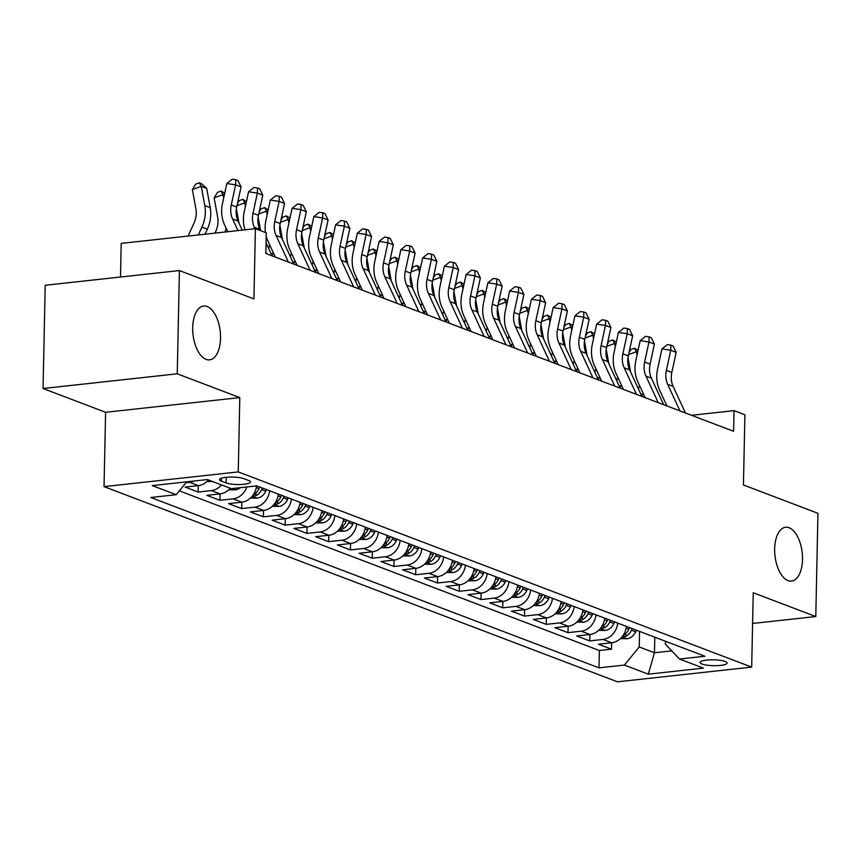 <?xml version="1.0" encoding="UTF-8"?>
<svg xmlns="http://www.w3.org/2000/svg" width="861" height="861" viewBox="0 0 861 861"><rect width="100%" height="100%" fill="white"/><g stroke="black" fill="none" stroke-linecap="round" stroke-linejoin="round"><path stroke-width="1.29" d="M774.663 548.877A27.078 13.701 -96.3 0 1 785.641 527.255A27.078 13.701 -96.3 0 1 802.506 559.467A27.078 13.701 -96.3 0 1 791.539 581.089A27.078 13.701 -96.3 0 1 774.663 548.877M192.692 327.643A27.078 13.701 -96.3 0 1 203.659 306.021A27.078 13.701 -96.3 0 1 220.534 338.233A27.078 13.701 -96.3 0 1 209.567 359.855A27.078 13.701 -96.3 0 1 192.692 327.643M725.21 661.474A13.539 2.927 -178.8 0 0 710.024 659.86A13.539 2.927 -178.8 0 0 700.068 662.464A13.539 2.927 -178.8 0 0 701.995 664.025A13.539 2.927 -178.8 0 0 717.181 665.639A13.539 2.927 -178.8 0 0 727.136 663.035A13.539 2.927 -178.8 0 0 725.21 661.474M104.041 486.626L617.488 681.815L751.685 667.103L238.239 471.914L104.041 486.626L105.602 412.29L239.799 397.588L177.248 373.803L43.05 388.515L105.602 412.29M43.05 388.515L45.213 285.271L179.411 270.569L253.93 298.896L255.394 228.692L121.197 243.394L120.497 277.027M752.6 623.472L815.787 616.541L817.95 513.307L743.43 484.98L744.905 414.776L734.024 410.643L691.534 415.293M177.248 373.803L179.411 270.569M208.448 479.954A16.919 14.131 110.8 0 1 198.331 485.626L185.093 487.078L198.148 492.04L198.278 485.636M230.199 488.219A16.919 14.131 -69.2 0 1 220.082 493.891L206.844 495.344L219.899 500.306L220.039 493.902M256.567 485.895A16.919 14.131 -69.2 0 1 241.844 502.167L228.606 503.62L241.661 508.582L241.79 502.167M278.329 494.085A16.919 14.131 -69.2 0 1 263.595 510.433L250.357 511.886L263.412 516.848L263.541 510.444M300.091 502.361A16.919 14.131 -69.2 0 1 285.357 518.709L272.119 520.162L285.163 525.124L285.303 518.709M321.842 510.627A16.919 14.131 -69.2 0 1 307.108 526.975L293.87 528.428L306.925 533.389L307.054 526.986M343.604 518.892A16.919 14.131 -69.2 0 1 328.87 535.251L315.621 536.704L328.676 541.666L328.816 535.251M365.355 527.169A16.919 14.131 -69.2 0 1 350.621 543.517L337.383 544.97L350.438 549.931L350.567 543.528M387.116 535.434A16.919 14.131 -69.2 0 1 372.372 551.793L359.134 553.246L372.189 558.208L372.329 551.793M408.867 543.711A16.919 14.131 -69.2 0 1 394.134 560.059L380.896 561.512L393.951 566.473L394.08 560.07M421.922 548.672A16.919 14.131 110.8 0 1 407.188 565.02L415.885 568.335L402.647 569.778L415.702 574.75L415.841 568.335A16.919 14.131 -69.2 0 0 430.629 551.976M452.38 560.253A16.919 14.131 -69.2 0 1 437.646 576.601L424.408 578.054L437.463 583.015L437.592 576.612M474.142 568.518A16.919 14.131 -69.2 0 1 459.397 584.867L446.159 586.319L459.214 591.281L459.354 584.877M495.893 576.795A16.919 14.131 -69.2 0 1 481.159 593.143L467.921 594.596L480.976 599.557L481.105 593.143M517.644 585.06A16.919 14.131 -69.2 0 1 502.91 601.408L489.672 602.861L502.727 607.823L502.867 601.419M539.406 593.337A16.919 14.131 -69.2 0 1 524.672 609.685L511.434 611.138L524.489 616.099L524.618 609.685M561.157 601.602A16.919 14.131 -69.2 0 1 546.423 617.95L533.185 619.403L546.24 624.365L546.369 617.961M582.919 609.868A16.919 14.131 -69.2 0 1 568.185 626.227L554.947 627.68L567.991 632.641L568.131 626.227M604.67 618.144A16.919 14.131 -69.2 0 1 589.936 634.492L576.698 635.945L589.753 640.907L589.882 634.503M255.394 228.692L266.275 232.825L265.845 253.468L733.594 431.286L734.024 410.643M221.331 481.127L226.12 482.946A13.119 2.831 -178.8 0 0 240.832 484.506A13.119 2.831 -178.8 0 0 250.476 481.988A13.119 2.831 -178.8 0 0 248.614 480.481L243.824 478.662A13.119 2.831 -178.8 0 0 229.112 477.091A13.119 2.831 -178.8 0 0 219.469 479.62A13.119 2.831 -178.8 0 0 221.331 481.127L221.395 478.189M665.413 641.23L665.349 644.103L679.512 659.031L704.901 656.243L256.729 485.873L231.34 488.661L207.404 479.555L152.279 485.604L176.214 494.698L150.826 497.486L598.998 667.856L624.386 665.069L639.239 646.966L654.468 652.756L671.763 650.851M679.512 659.031L703.448 668.125L648.311 674.174L624.386 665.069M194.134 481.019A16.919 14.131 110.8 0 1 189.624 482.321L186.041 482.709M179.368 490.856L599.353 650.507L611.504 649.183L611.644 642.769M626.431 626.41A16.919 14.131 -69.2 0 1 611.697 642.769L598.449 644.222L611.504 649.183M617.724 623.106A16.919 14.131 110.8 0 1 602.991 639.454L589.753 640.907M595.973 614.84A16.919 14.131 110.8 0 1 581.24 631.188L567.991 632.641M574.212 606.564A16.919 14.131 110.8 0 1 559.478 622.912L546.24 624.365M552.461 598.298A16.919 14.131 110.8 0 1 537.727 614.646L524.489 616.099M530.699 590.022A16.919 14.131 110.8 0 1 515.965 606.37L502.727 607.823M508.948 581.756A16.919 14.131 110.8 0 1 494.214 598.104L480.976 599.557M487.186 573.48A16.919 14.131 110.8 0 1 472.452 589.839L459.214 591.281M465.435 565.214A16.919 14.131 110.8 0 1 450.701 581.562L437.463 583.015M443.673 556.938A16.919 14.131 110.8 0 1 428.939 573.297L415.702 574.75M407.188 565.02L393.951 566.473M400.171 540.396A16.919 14.131 110.8 0 1 385.427 556.755L372.189 558.208M378.409 532.13A16.919 14.131 110.8 0 1 363.676 548.479L350.438 549.931M356.658 523.865A16.919 14.131 110.8 0 1 341.914 540.213L328.676 541.666M334.897 515.588A16.919 14.131 110.8 0 1 320.163 531.937L306.925 533.389M313.146 507.323A16.919 14.131 110.8 0 1 298.412 523.671L285.163 525.124M291.384 499.046A16.919 14.131 110.8 0 1 276.65 515.395L263.412 516.848M269.633 490.781A16.919 14.131 110.8 0 1 254.899 507.129L241.661 508.582M246.838 486.96A16.919 14.131 110.8 0 1 233.137 498.863L219.899 500.306M221.503 484.915A16.919 14.131 110.8 0 1 211.386 490.587L198.148 492.04M239.799 397.588L238.239 471.914M815.787 616.541L753.235 592.766L751.685 667.103M654.79 637.194L654.468 652.756L648.311 674.174M639.562 631.404L639.239 646.966M186.772 481.816L176.214 494.698M599.353 650.507L598.998 667.856M237.97 230.597L232.578 218.952A21.148 17.661 110.8 0 1 231.265 204.961L235.613 184.846L226.82 183.522L222.472 203.637A31.728 26.497 -69.2 0 0 224.452 224.624L227.734 231.717M242.232 230.135L238.023 221.019A21.148 17.661 110.8 0 1 236.7 207.027L241.048 186.912L235.613 184.846L235.763 179.723L237.937 180.541L241.048 186.912M226.82 183.522L232.244 179.185L235.763 179.723M188.085 236.065L193.983 223.182A21.148 17.661 -69.2 0 0 195.899 208.836L192.369 189.581L195.727 184.103L199.289 182.801L201.463 183.63L206.694 188.387L210.224 207.641A31.728 26.497 110.8 0 1 207.35 229.155L205.036 234.203M206.694 188.387L201.259 186.32L204.789 205.575A31.728 26.497 110.8 0 1 201.915 227.089L198.321 234.945M199.289 182.801L201.259 186.32L192.369 189.581M255.028 228.725L254.339 227.218A21.148 17.661 110.8 0 1 253.016 213.227L257.364 193.112L248.571 191.788L244.223 211.903A31.728 26.497 -69.2 0 0 244.998 229.833M260.377 230.576L259.774 229.284A21.148 17.661 110.8 0 1 258.451 215.293L262.809 195.178L257.364 193.112L257.514 187.989L259.699 188.817L262.809 195.178M248.571 191.788L254.006 187.461L257.514 187.989M272.054 255.835L266.06 242.888M266.609 253.758L265.866 252.165M288.37 262.035L276.09 235.494A21.148 17.661 110.8 0 1 274.767 221.503L279.125 201.388L270.332 200.064L265.974 220.179A31.728 26.497 -69.2 0 0 265.457 232.513M293.805 264.101L281.536 237.561A21.148 17.661 110.8 0 1 280.212 223.569L284.56 203.454L279.125 201.388L279.276 196.254L281.45 197.083L284.56 203.454M270.332 200.064L275.757 195.727L279.276 196.254M266.2 236.248A31.728 26.497 -69.2 0 0 267.965 241.166L275.316 257.073M310.121 270.3L297.852 243.76A21.148 17.661 110.8 0 1 296.528 229.769L300.876 209.654L292.083 208.33L287.735 228.445A31.728 26.497 -69.2 0 0 289.716 249.432L297.077 265.339M315.556 272.367L303.287 245.826A21.148 17.661 110.8 0 1 301.963 231.835L306.322 211.72L300.876 209.654L301.027 204.531L303.201 205.359L306.322 211.72M292.083 208.33L297.519 204.003L301.027 204.531M331.883 278.577L319.603 252.036A21.148 17.661 110.8 0 1 318.279 238.045L322.638 217.93L313.845 216.606L309.486 236.71A31.728 26.497 -69.2 0 0 311.467 257.708L318.828 273.615M337.318 280.643L325.038 254.103A21.148 17.661 110.8 0 1 323.725 240.111L328.073 219.996L322.638 217.93L322.789 212.796L324.963 213.625L328.073 219.996M313.845 216.606L319.27 212.269L322.789 212.796M206.92 481.536L212.656 481.557M214.97 233.116L215.734 231.448A21.148 17.661 -69.2 0 0 217.65 217.101L214.12 197.858L217.489 192.38L221.04 191.067L224.71 193.262M224.312 195.092L223.01 194.597L223.656 198.116M226.109 228.219A31.728 26.497 110.8 0 1 225.012 232.018M221.04 191.067L223.01 194.597L214.12 197.858M228.682 489.801L235.483 489.823A11.215 9.363 -69.2 0 0 240.391 487.66M238.992 223.128L236.377 208.836M237.442 203.573L239.24 200.645L242.802 199.343L246.472 201.528M246.074 203.357L244.772 202.862L245.417 206.392M242.802 199.343L244.772 202.862L236.979 205.725M250.433 498.078L257.245 498.099A11.215 9.363 -69.2 0 0 265.78 491.147L266.469 489.575M252.402 495.958L255.846 495.721A11.215 9.363 -69.2 0 0 261.647 489.575L262.336 488.004M259.721 487.014L259.032 488.585A11.215 9.363 110.8 0 1 253.328 494.677M260.625 230.673L258.128 217.101M259.204 211.849L261.001 208.922L264.553 207.609L268.223 209.804M267.825 211.623L266.523 211.128L267.168 214.658M269.622 244.761A31.728 26.497 110.8 0 1 268.589 248.355M273.228 252.564A31.728 26.497 110.8 0 1 272.625 253.973L271.904 255.523M264.553 207.609L266.523 211.128L258.741 213.991M272.194 506.343L278.996 506.365A11.215 9.363 -69.2 0 0 287.531 499.423L288.231 497.852M274.153 504.234L277.597 503.986A11.215 9.363 -69.2 0 0 283.398 497.852L284.098 496.28M281.482 495.279L280.794 496.851A11.215 9.363 110.8 0 1 275.089 502.953M282.505 239.67L279.89 225.378M280.955 220.115L282.752 217.187L286.304 215.885L289.985 218.07M289.587 219.899L288.284 219.404L288.93 222.934M291.384 253.037A31.728 26.497 110.8 0 1 290.351 256.632M294.989 260.829A31.728 26.497 110.8 0 1 294.376 262.239L293.666 263.8M286.304 215.885L288.284 219.404L280.492 222.267M353.634 286.842L341.365 260.302A21.148 17.661 110.8 0 1 340.041 246.311L344.389 226.195L335.596 224.872L331.248 244.987A31.728 26.497 -69.2 0 0 333.229 265.974L340.59 281.881M359.069 288.909L346.8 262.368A21.148 17.661 110.8 0 1 345.476 248.377L349.835 228.262L344.389 226.195L344.54 221.073L346.714 221.901L349.835 228.262M335.596 224.872L341.021 220.545L344.54 221.073M293.945 514.62L300.758 514.641A11.215 9.363 -69.2 0 0 309.293 507.689L309.982 506.117M295.915 512.499L299.348 512.263A11.215 9.363 -69.2 0 0 305.16 506.117L305.849 504.546M303.233 503.556L302.545 505.127A11.215 9.363 110.8 0 1 296.841 511.219M304.267 247.946L301.641 233.643M302.717 228.391L304.514 225.464L308.066 224.151L311.736 226.335M311.338 228.165L310.035 227.67L310.681 231.2M313.135 261.303A31.728 26.497 110.8 0 1 312.102 264.897M316.74 269.106A31.728 26.497 110.8 0 1 316.138 270.515L315.417 272.065M308.066 224.151L310.035 227.67L302.254 230.533M375.396 295.119L363.116 268.578A21.148 17.661 110.8 0 1 361.792 254.576L366.151 234.472L357.358 233.148L352.999 253.252A31.728 26.497 -69.2 0 0 354.98 274.239L362.341 290.157M380.831 297.185L368.551 270.645A21.148 17.661 110.8 0 1 367.238 256.653L371.586 236.538L366.151 234.472L366.302 229.338L368.476 230.167L371.586 236.538M357.358 233.148L362.782 228.811L366.302 229.338M315.707 522.885L322.509 522.907A11.215 9.363 -69.2 0 0 331.044 515.965L331.743 514.383M317.666 520.765L321.11 520.528A11.215 9.363 -69.2 0 0 326.911 514.394L327.6 512.812M324.995 511.821L324.296 513.393A11.215 9.363 110.8 0 1 318.602 519.495M326.018 256.212L323.402 241.919M324.468 236.657L326.265 233.729L329.817 232.427L333.487 234.612M333.099 236.441L331.797 235.946L332.443 239.466M334.897 269.579A31.728 26.497 110.8 0 1 333.864 273.174M338.502 277.371A31.728 26.497 110.8 0 1 337.889 278.781L337.178 280.342M329.817 232.427L331.797 235.946L324.005 238.809M397.147 303.384L384.867 276.844A21.148 17.661 110.8 0 1 383.554 262.853L387.902 242.737L379.109 241.414L374.761 261.529A31.728 26.497 -69.2 0 0 376.741 282.516L384.092 298.423M402.582 305.451L390.313 278.91A21.148 17.661 110.8 0 1 388.989 264.919L393.337 244.804L387.902 242.737L388.053 237.614L390.227 238.443L393.337 244.804M379.109 241.414L384.533 237.087L388.053 237.614M337.458 531.162L344.271 531.183A11.215 9.363 -69.2 0 0 352.806 524.231L353.494 522.659M339.428 529.041L342.861 528.805A11.215 9.363 -69.2 0 0 348.662 522.659L349.362 521.088M346.746 520.098L346.057 521.669A11.215 9.363 110.8 0 1 340.353 527.761M347.779 264.488L345.153 250.185M346.23 244.933L348.016 241.995L351.579 240.693L355.249 242.877M354.85 244.707L353.548 244.212L354.194 247.742M356.648 277.845A31.728 26.497 110.8 0 1 355.615 281.439M360.253 285.648A31.728 26.497 110.8 0 1 359.64 287.057L358.929 288.607M351.579 240.693L353.548 244.212L345.756 247.075M418.898 311.66L406.629 285.109A21.148 17.661 110.8 0 1 405.305 271.118L409.664 251.014L400.871 249.679L396.512 269.794A31.728 26.497 -69.2 0 0 398.492 290.781L405.854 306.699M424.344 313.727L412.064 287.187A21.148 17.661 110.8 0 1 410.751 273.185L415.099 253.08L409.664 251.014L409.814 245.88L411.988 246.709L415.099 253.08M400.871 249.679L406.295 245.353L409.814 245.88M359.22 539.427L366.022 539.449A11.215 9.363 -69.2 0 0 374.557 532.496L375.245 530.925M361.179 537.307L364.623 537.07A11.215 9.363 -69.2 0 0 370.424 530.925L371.113 529.354M368.508 528.363L367.808 529.935A11.215 9.363 110.8 0 1 362.115 536.026M369.53 272.754L366.915 258.451M367.981 253.199L369.778 250.271L373.33 248.969L377 251.154M376.612 252.983L375.31 252.488L375.956 256.008M378.409 286.121A31.728 26.497 110.8 0 1 377.376 289.716M382.015 293.913A31.728 26.497 110.8 0 1 381.401 295.323L380.691 296.884M373.33 248.969L375.31 252.488L367.518 255.34M440.66 319.926L428.38 293.386A21.148 17.661 110.8 0 1 427.067 279.394L431.415 259.279L422.622 257.956L418.274 278.071A31.728 26.497 -69.2 0 0 420.254 299.058L427.605 314.965M446.095 321.992L433.826 295.452A21.148 17.661 110.8 0 1 432.502 281.461L436.85 261.346L431.415 259.279L431.565 254.156L433.74 254.974L436.85 261.346M422.622 257.956L428.046 253.618L431.565 254.156M380.971 547.704L387.784 547.714A11.215 9.363 -69.2 0 0 396.308 540.773L397.007 539.201M382.941 545.583L386.374 545.347A11.215 9.363 -69.2 0 0 392.175 539.201L392.874 537.63M390.259 536.64L389.57 538.211A11.215 9.363 110.8 0 1 383.866 544.303M391.292 281.03L388.666 266.727M389.732 261.475L391.529 258.537L395.091 257.235L398.761 259.419M398.363 261.249L397.061 260.754L397.707 264.284M400.161 294.387A31.728 26.497 110.8 0 1 399.127 297.981M403.766 302.189A31.728 26.497 110.8 0 1 403.152 303.589L402.442 305.149M395.091 257.235L397.061 260.754L389.269 263.617M462.411 328.202L450.142 301.651A21.148 17.661 110.8 0 1 448.818 287.66L453.177 267.545L444.384 266.221L440.025 286.336A31.728 26.497 -69.2 0 0 442.005 307.323L449.367 323.241M467.857 330.269L455.577 303.718A21.148 17.661 110.8 0 1 454.264 289.726L458.612 269.622L453.177 267.545L453.327 262.422L455.501 263.251L458.612 269.622M444.384 266.221L449.808 261.895L453.327 262.422M402.733 555.969L409.535 555.991A11.215 9.363 -69.2 0 0 418.069 549.038L418.758 547.467M404.692 553.849L408.136 553.612A11.215 9.363 -69.2 0 0 413.937 547.467L414.625 545.896M412.021 544.905L411.321 546.477A11.215 9.363 110.8 0 1 405.628 552.568M413.043 289.296L410.428 274.993M411.493 269.741L413.291 266.813L416.842 265.511L420.512 267.696M420.125 269.525L418.823 269.03L419.468 272.55M421.922 302.663A31.728 26.497 110.8 0 1 420.889 306.247M425.528 310.455A31.728 26.497 110.8 0 1 424.914 311.865L424.204 313.415M416.842 265.511L418.823 269.03L411.031 271.882M484.173 336.468L471.893 309.928A21.148 17.661 110.8 0 1 470.58 295.936L474.928 275.821L466.135 274.498L461.787 294.613A31.728 26.497 -69.2 0 0 463.767 315.6L471.118 331.507M489.608 338.534L477.338 311.994A21.148 17.661 110.8 0 1 476.015 298.003L480.363 277.888L474.928 275.821L475.078 270.698L477.252 271.516L480.363 277.888M466.135 274.498L471.559 270.16L475.078 270.698M424.484 564.235L431.296 564.256A11.215 9.363 -69.2 0 0 439.82 557.315L440.52 555.743M426.443 562.125L429.887 561.878A11.215 9.363 -69.2 0 0 435.688 555.743L436.387 554.172M433.772 553.171L433.083 554.753A11.215 9.363 110.8 0 1 427.379 560.845M434.805 297.572L432.179 283.269M433.244 278.006L435.042 275.079L438.604 273.776L442.274 275.961M441.876 277.791L440.574 277.296L441.219 280.826M443.673 310.929A31.728 26.497 110.8 0 1 442.64 314.523M447.279 318.731A31.728 26.497 110.8 0 1 446.665 320.131L445.955 321.691M438.604 273.776L440.574 277.296L432.782 280.159M505.924 344.734L493.654 318.193A21.148 17.661 110.8 0 1 492.331 304.202L496.679 284.087L487.886 282.763L483.538 302.878A31.728 26.497 -69.2 0 0 485.518 323.865L492.879 339.783M511.369 346.811L499.089 320.26A21.148 17.661 110.8 0 1 497.766 306.268L502.124 286.153L496.679 284.087L496.829 278.964L499.014 279.793L502.124 286.153M487.886 282.763L493.321 278.437L496.829 278.964M446.246 572.511L453.047 572.533A11.215 9.363 -69.2 0 0 461.582 565.58L462.271 564.009M448.204 570.391L451.648 570.154A11.215 9.363 -69.2 0 0 457.449 564.009L458.138 562.437M455.534 561.447L454.834 563.019A11.215 9.363 110.8 0 1 449.13 569.11M456.556 305.838L453.941 291.535M455.006 286.282L456.804 283.355L460.355 282.042L464.025 284.238M463.627 286.067L462.325 285.572L462.981 289.092M465.424 319.205A31.728 26.497 110.8 0 1 464.402 322.789M469.041 326.997A31.728 26.497 110.8 0 1 468.427 328.407L467.717 329.957M460.355 282.042L462.325 285.572L454.543 288.424M527.685 353.01L515.405 326.47A21.148 17.661 110.8 0 1 514.092 312.478L518.44 292.363L509.647 291.04L505.299 311.155A31.728 26.497 -69.2 0 0 507.28 332.142L514.63 348.048M533.12 355.076L520.851 328.536A21.148 17.661 110.8 0 1 519.527 314.545L523.875 294.43L518.44 292.363L518.591 287.23L520.765 288.058L523.875 294.43M509.647 291.04L515.072 286.702L518.591 287.23M467.997 580.777L474.809 580.798A11.215 9.363 -69.2 0 0 483.333 573.856L484.033 572.285M469.955 578.667L473.399 578.42A11.215 9.363 -69.2 0 0 479.2 572.285L479.9 570.714M477.285 569.713L476.596 571.295A11.215 9.363 110.8 0 1 470.892 577.387M478.318 314.104L475.692 299.811M476.757 294.548L478.555 291.621L482.117 290.318L485.787 292.503M485.389 294.333L484.086 293.838L484.732 297.368M487.186 327.471A31.728 26.497 110.8 0 1 486.153 331.065M490.792 335.263A31.728 26.497 110.8 0 1 490.178 336.673L489.468 338.233M482.117 290.318L484.086 293.838L476.294 296.701M549.436 361.276L537.167 334.735A21.148 17.661 110.8 0 1 535.843 320.744L540.191 300.629L531.398 299.305L527.05 319.42A31.728 26.497 -69.2 0 0 529.031 340.407L536.392 356.314M554.882 363.342L542.602 336.802A21.148 17.661 110.8 0 1 541.278 322.81L545.637 302.695L540.191 300.629L540.342 295.506L542.527 296.335L545.637 302.695M531.398 299.305L536.833 294.979L540.342 295.506M489.748 589.053L496.56 589.075A11.215 9.363 -69.2 0 0 505.095 582.122L505.784 580.551M491.717 586.933L495.161 586.696A11.215 9.363 -69.2 0 0 500.962 580.551L501.651 578.979M499.046 577.989L498.347 579.561A11.215 9.363 110.8 0 1 492.643 585.652M500.069 322.38L497.454 308.077M498.519 302.824L500.316 299.897L503.868 298.584L507.538 300.78M507.14 302.598L505.837 302.103L506.483 305.633M508.937 335.736A31.728 26.497 110.8 0 1 507.915 339.331M512.543 343.539A31.728 26.497 110.8 0 1 511.94 344.949L511.23 346.499M503.868 298.584L505.837 302.103L498.056 304.966M571.198 369.552L558.918 343.012A21.148 17.661 110.8 0 1 557.594 329.02L561.953 308.905L553.16 307.581L548.801 327.686A31.728 26.497 -69.2 0 0 550.792 348.683L558.143 364.59M576.633 371.618L564.364 345.078A21.148 17.661 110.8 0 1 563.04 331.087L567.388 310.972L561.953 308.905L562.104 303.772L564.278 304.6L567.388 310.972M553.16 307.581L558.585 303.244L562.104 303.772M511.509 597.319L518.311 597.34A11.215 9.363 -69.2 0 0 526.846 590.398L527.545 588.827M513.468 595.209L516.912 594.962A11.215 9.363 -69.2 0 0 522.713 588.827L523.413 587.256M520.797 586.255L520.109 587.826A11.215 9.363 110.8 0 1 514.404 593.929M521.82 330.646L519.205 316.353M520.27 311.09L522.067 308.163L525.63 306.86L529.3 309.045M528.902 310.875L527.599 310.38L528.245 313.91M530.699 344.013A31.728 26.497 110.8 0 1 529.666 347.607M534.304 351.805A31.728 26.497 110.8 0 1 533.691 353.214L532.981 354.775M525.63 306.86L527.599 310.38L519.807 313.243M592.949 377.818L580.68 351.277A21.148 17.661 110.8 0 1 579.356 337.286L583.704 317.171L574.911 315.847L570.563 335.962A31.728 26.497 -69.2 0 0 572.543 356.949L579.905 372.856M598.384 379.884L586.115 353.344A21.148 17.661 110.8 0 1 584.791 339.352L589.15 319.237L583.704 317.171L583.855 312.048L586.029 312.877L589.15 319.237M574.911 315.847L580.346 311.521L583.855 312.048M533.26 605.595L540.073 605.617A11.215 9.363 -69.2 0 0 548.608 598.664L549.296 597.093M535.23 603.475L538.674 603.238A11.215 9.363 -69.2 0 0 544.475 597.093L545.164 595.521M542.548 594.531L541.86 596.103A11.215 9.363 110.8 0 1 536.155 602.194M543.582 338.922L540.956 324.619M542.032 319.366L543.829 316.439L547.381 315.126L551.051 317.311M550.653 319.14L549.35 318.645L549.996 322.175M552.45 352.278A31.728 26.497 110.8 0 1 551.417 355.873M556.055 360.081A31.728 26.497 110.8 0 1 555.453 361.491L554.732 363.041M547.381 315.126L549.35 318.645L541.569 321.508M614.711 386.094L602.431 359.554A21.148 17.661 110.8 0 1 601.107 345.552L605.466 325.447L596.673 324.123L592.314 344.228A31.728 26.497 -69.2 0 0 594.294 365.215L601.656 381.132M620.146 388.16L607.866 361.62A21.148 17.661 110.8 0 1 606.553 347.629L610.901 327.514L605.466 325.447L605.617 320.314L607.791 321.142L610.901 327.514M596.673 324.123L602.097 319.786L605.617 320.314M555.022 613.861L561.824 613.882A11.215 9.363 -69.2 0 0 570.359 606.94L571.058 605.358M556.981 611.74L560.425 611.504A11.215 9.363 -69.2 0 0 566.226 605.369L566.925 603.787M564.31 602.797L563.611 604.368A11.215 9.363 110.8 0 1 557.917 610.471M565.333 347.187L562.717 332.895M563.783 327.632L565.58 324.705L569.132 323.402L572.813 325.587M572.414 327.417L571.112 326.922L571.758 330.441M574.212 360.555A31.728 26.497 110.8 0 1 573.178 364.149M577.817 368.347A31.728 26.497 110.8 0 1 577.204 369.756L576.493 371.317M569.132 323.402L571.112 326.922L563.32 329.785M636.462 394.36L624.193 367.819A21.148 17.661 110.8 0 1 622.869 353.828L627.217 333.713L618.424 332.389L614.076 352.504A31.728 26.497 -69.2 0 0 616.056 373.491L623.418 389.398M641.897 396.426L629.628 369.886A21.148 17.661 110.8 0 1 628.304 355.894L632.663 335.779L627.217 333.713L627.368 328.59L629.542 329.419L632.663 335.779M618.424 332.389L623.848 328.063L627.368 328.59M576.773 622.137L583.586 622.159A11.215 9.363 -69.2 0 0 592.12 615.206L592.809 613.635M578.743 620.017L582.176 619.78A11.215 9.363 -69.2 0 0 587.988 613.635L588.676 612.063M586.061 611.073L585.372 612.645A11.215 9.363 110.8 0 1 579.668 618.736M587.094 355.464L584.468 341.16M585.545 335.908L587.342 332.981L590.894 331.668L594.564 333.853M594.165 335.682L592.863 335.187L593.509 338.717M595.963 368.82A31.728 26.497 110.8 0 1 594.929 372.415M599.568 376.623A31.728 26.497 110.8 0 1 598.965 378.033L598.244 379.583M590.894 331.668L592.863 335.187L585.071 338.05M658.224 402.636L645.944 376.085A21.148 17.661 110.8 0 1 644.62 362.094L648.979 341.989L640.186 340.655L635.827 360.77A31.728 26.497 -69.2 0 0 637.807 381.757L645.169 397.674M663.659 404.702L651.379 378.162A21.148 17.661 110.8 0 1 650.066 364.171L654.414 344.056L648.979 341.989L649.129 336.855L651.303 337.684L654.414 344.056M640.186 340.655L645.61 336.328L649.129 336.855M598.535 630.403L605.337 630.424A11.215 9.363 -69.2 0 0 613.871 623.472L614.571 621.9M600.494 628.282L603.938 628.046A11.215 9.363 -69.2 0 0 609.739 621.9L610.427 620.329M607.823 619.339L607.123 620.91A11.215 9.363 110.8 0 1 601.43 627.002M608.845 363.729L606.23 349.437M607.296 344.174L609.093 341.247L612.645 339.944L616.315 342.129M615.927 343.959L614.625 343.464L615.271 346.983M617.724 377.096A31.728 26.497 110.8 0 1 616.691 380.691M621.33 384.889A31.728 26.497 110.8 0 1 620.716 386.298L620.006 387.859M612.645 339.944L614.625 343.464L606.833 346.316M679.975 410.901L667.695 384.361A21.148 17.661 110.8 0 1 666.382 370.37L670.73 350.255L661.937 348.931L657.589 369.046A31.728 26.497 -69.2 0 0 659.569 390.033L666.92 405.94M685.41 412.968L673.141 386.428A21.148 17.661 110.8 0 1 671.817 372.436L676.165 352.321L670.73 350.255L670.88 345.132L673.054 345.961L676.165 352.321M661.937 348.931L667.361 344.594L670.88 345.132M620.286 638.679L627.099 638.69A11.215 9.363 -69.2 0 0 635.633 631.748L636.322 630.177M622.255 636.559L625.689 636.322A11.215 9.363 -69.2 0 0 631.49 630.177L632.189 628.605M629.574 627.615L628.885 629.187A11.215 9.363 110.8 0 1 623.181 635.278M630.607 372.006L627.981 357.702M629.057 352.45L630.844 349.512L634.406 348.21L638.076 350.395M637.678 352.224L636.376 351.729L637.022 355.259M639.475 385.362A31.728 26.497 110.8 0 1 638.442 388.957M643.081 393.165A31.728 26.497 110.8 0 1 642.467 394.564L641.757 396.125M634.406 348.21L636.376 351.729L628.584 354.592M198.331 485.626L189.624 482.321M611.697 642.769L602.991 639.454M589.936 634.492L581.24 631.188M568.185 626.227L559.478 622.912M546.423 617.95L537.727 614.646M524.672 609.685L515.965 606.37M502.91 601.408L494.214 598.104M481.159 593.143L472.452 589.839M459.397 584.867L450.701 581.562M437.646 576.601L428.939 573.297M394.134 560.059L385.427 556.755M372.372 551.793L363.676 548.479M350.621 543.517L341.914 540.213M328.87 535.251L320.163 531.937M307.108 526.975L298.412 523.671M285.357 518.709L276.65 515.395M263.595 510.433L254.899 507.129M241.844 502.167L233.137 498.863M220.082 493.891L211.386 490.587M226.239 477.285L226.12 482.946M232.578 218.952L238.023 221.019M231.265 204.961L236.7 207.027M210.224 207.641L204.789 205.575M207.35 229.155L201.915 227.089M254.339 227.218L259.774 229.284M253.016 213.227L258.451 215.293M276.09 235.494L281.536 237.561M274.767 221.503L280.212 223.569M297.852 243.76L303.287 245.826M296.528 229.769L301.963 231.835M319.603 252.036L325.038 254.103M318.279 238.045L323.725 240.111M231.986 488.585L235.257 489.823M252.155 496.259L257.008 498.099M261.647 489.575L265.78 491.147M256.298 487.552L259.032 488.585M272.625 253.973L270.881 253.306M255.9 492.944L255.846 495.721M273.916 504.524L278.76 506.365M283.398 497.852L287.531 499.423M278.06 495.818L280.794 496.851M294.376 262.239L292.643 261.583M277.651 501.22L277.597 503.986M341.365 260.302L346.8 262.368M340.041 246.311L345.476 248.377M295.667 512.801L300.521 514.641M305.16 506.117L309.293 507.689M299.811 504.083L302.545 505.127M316.138 270.515L314.394 269.848M299.413 509.486L299.348 512.263M363.116 268.578L368.551 270.645M361.792 254.576L367.238 256.653M317.429 521.066L322.272 522.907M326.911 514.394L331.044 515.965M321.573 512.36L324.296 513.393M337.889 278.781L336.156 278.125M321.164 517.762L321.11 520.528M384.867 276.844L390.313 278.91M383.554 262.853L388.989 264.919M339.18 529.332L344.034 531.183M348.662 522.659L352.806 524.231M343.324 520.625L346.057 521.669M359.64 287.057L357.907 286.39M342.926 526.028L342.861 528.805M406.629 285.109L412.064 287.187M405.305 271.118L410.751 273.185M360.942 537.608L365.785 539.449M370.424 530.925L374.557 532.496M365.086 528.902L367.808 529.935M381.401 295.323L379.669 294.666M364.677 534.304L364.623 537.07M428.38 293.386L433.826 295.452M427.067 279.394L432.502 281.461M382.693 545.874L387.547 547.725M392.175 539.201L396.308 540.773M386.837 537.167L389.57 538.211M403.152 303.589L401.42 302.932M386.438 542.57L386.374 545.347M450.142 301.651L455.577 303.718M448.818 287.66L454.264 289.726M404.455 554.15L409.298 555.991M413.937 547.467L418.069 549.038M408.598 545.443L411.321 546.477M424.914 311.865L423.181 311.208M408.189 550.836L408.136 553.612M471.893 309.928L477.338 311.994M470.58 295.936L476.015 298.003M426.206 562.416L431.06 564.267M435.688 555.743L439.82 557.315M430.349 553.709L433.083 554.753M446.665 320.131L444.933 319.474M429.951 559.112L429.887 561.878M493.654 318.193L499.089 320.26M492.331 304.202L497.766 306.268M447.968 570.692L452.811 572.533M457.449 564.009L461.582 565.58M452.111 561.985L454.834 563.019M468.427 328.407L466.684 327.74M451.702 567.377L451.648 570.154M515.405 326.47L520.851 328.536M514.092 312.478L519.527 314.545M469.719 578.958L474.572 580.798M479.2 572.285L483.333 573.856M473.862 570.251L476.596 571.295M490.178 336.673L488.445 336.016M473.464 575.654L473.399 578.42M537.167 334.735L542.602 336.802M535.843 320.744L541.278 322.81M491.48 587.234L496.323 589.075M500.962 580.551L505.095 582.122M495.613 578.527L498.347 579.561M511.94 344.949L510.196 344.282M495.215 583.919L495.161 586.696M558.918 343.012L564.364 345.078M557.594 329.02L563.04 331.087M513.231 595.5L518.085 597.34M522.713 588.827L526.846 590.398M517.375 586.793L520.109 587.826M533.691 353.214L531.958 352.558M516.966 592.196L516.912 594.962M580.68 351.277L586.115 353.344M579.356 337.286L584.791 339.352M534.982 603.776L539.836 605.617M544.475 597.093L548.608 598.664M539.126 595.059L541.86 596.103M555.453 361.491L553.709 360.824M538.728 600.461L538.674 603.238M602.431 359.554L607.866 361.62M601.107 345.552L606.553 347.629M556.744 612.042L561.587 613.882M566.226 605.369L570.359 606.94M560.888 603.335L563.611 604.368M577.204 369.756L575.471 369.1M560.479 608.738L560.425 611.504M624.193 367.819L629.628 369.886M622.869 353.828L628.304 355.894M578.495 620.307L583.349 622.159M587.988 613.635L592.12 615.206M582.639 611.601L585.372 612.645M598.965 378.033L597.222 377.366M582.24 617.003L582.176 619.78M645.944 376.085L651.379 378.162M644.62 362.094L650.066 364.171M600.257 628.584L605.1 630.424M609.739 621.9L613.871 623.472M604.4 619.877L607.123 620.91M620.716 386.298L618.984 385.642M603.991 625.28L603.938 628.046M667.695 384.361L673.141 386.428M666.382 370.37L671.817 372.436M622.008 636.849L626.862 638.701M631.49 630.177L635.633 631.748M626.151 628.143L628.885 629.187M642.467 394.564L640.735 393.907M625.753 633.545L625.689 636.322"/></g></svg>
